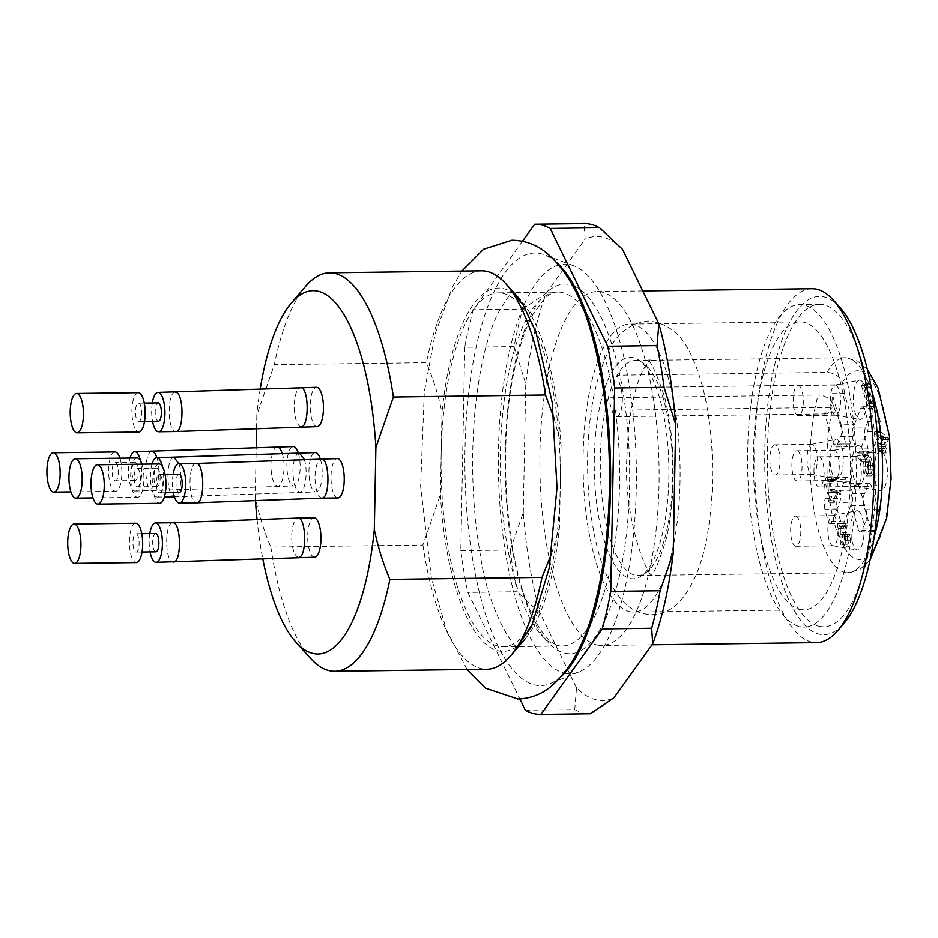 <?xml version="1.0" encoding="UTF-8"?>
<svg xmlns="http://www.w3.org/2000/svg" width="938" height="938" viewBox="0 0 938 938"><rect width="100%" height="100%" fill="white"/><g stroke="black" fill="none" stroke-linecap="round" stroke-linejoin="round"><path stroke-width="0.7" stroke-dasharray="4.69 3.52" d="M594.305 457.967A110.778 37.297 -90.8 0 0 641.334 575.944A110.778 37.297 -90.8 0 0 668.864 467.593A110.778 37.297 -90.8 0 0 638.485 360.004A110.778 37.297 -90.8 0 0 611.646 372.421A110.778 37.297 -90.8 0 0 594.305 457.967M628.812 611.494A144.018 48.495 -90.8 0 0 633.467 612.092A144.018 48.495 -90.8 0 0 680.062 467.452A144.018 48.495 -90.8 0 0 629.668 324.079A144.018 48.495 -90.8 0 0 583.049 461.824A144.018 48.495 -90.8 0 0 628.812 611.494M554.1 418.301L561.053 445.022A181.714 61.181 -90.8 0 0 520.356 299.843A181.714 61.181 -90.8 0 0 441.974 412.673L440.403 494.607L422.897 545.048L270.824 547.053C263.977 531.014 258.782 514.352 255.242 497.058L256.203 447.297M256.566 428.291L256.813 415.112L274.318 364.683L426.403 362.678C433.25 378.706 438.433 395.379 441.974 412.673M255.242 497.058A181.714 61.181 -90.8 0 0 255.464 500.658M257.024 519.347A181.714 61.181 -90.8 0 0 262.71 558.45M260.248 388.766A181.714 61.181 -90.8 0 0 256.813 415.112M314.57 557.195A19.663 6.625 89.2 0 1 307.699 535.739A19.663 6.625 89.2 0 1 314.054 517.87M337.879 497.914A19.663 6.625 89.2 0 1 331.008 476.457A19.663 6.625 89.2 0 1 337.363 458.588M298.19 452.82A19.663 6.625 89.2 0 1 299.691 474.042A19.663 6.625 89.2 0 1 293.782 485.931A19.663 6.625 89.2 0 1 286.899 464.474A19.663 6.625 89.2 0 1 293.254 446.605M317.079 426.649A19.663 6.625 89.2 0 1 310.208 405.193A19.663 6.625 89.2 0 1 316.563 387.324M320.245 458.811A19.663 6.625 89.2 0 1 321.746 480.033A19.663 6.625 89.2 0 1 315.825 491.922A19.663 6.625 89.2 0 1 308.954 470.466A19.663 6.625 89.2 0 1 315.309 452.597M561.053 445.022L560.267 485.99A176.989 59.586 -90.8 0 0 498.395 292.844A176.989 59.586 -90.8 0 0 441.188 453.64A176.989 59.586 -90.8 0 0 503.061 646.786A176.989 59.586 -90.8 0 0 560.267 485.99L559.47 526.957L551.696 553.326M440.403 494.607A181.714 61.181 -90.8 0 0 524.834 639.212A181.714 61.181 -90.8 0 0 559.47 526.957M481.557 270.777A199.278 67.09 -90.8 0 0 426.403 362.678M422.897 545.048A199.278 67.09 -90.8 0 0 486.81 669.298M270.824 547.053A199.278 67.09 -90.8 0 0 310.572 658.441M305.659 286.266A199.278 67.09 -90.8 0 0 274.318 364.683M522.443 241.23L473.233 309.716L522.607 309.059A245.17 82.544 -90.8 0 0 514.118 346.603L464.744 347.259L460.828 550.665A245.17 82.544 -90.8 0 0 467.804 592.406L519.84 698.974M522.607 309.059L546.244 293.184A232.049 78.135 -90.8 0 0 525.737 383.806L514.118 346.603M622.445 249.215A232.049 78.135 -90.8 0 0 585.124 239.073L584.069 223.525M525.362 710.265L574.736 709.62L576.507 687.8A232.049 78.135 -90.8 0 0 613.827 697.942M574.736 709.62A245.17 82.544 -90.8 0 0 590.201 713.818M460.828 550.665L510.213 550.008A245.17 82.544 -90.8 0 0 517.178 591.749L467.804 592.406M799.164 609.243A144.018 48.495 -90.8 0 0 803.819 609.841A144.018 48.495 -90.8 0 0 850.403 465.201A144.018 48.495 -90.8 0 0 800.02 321.828A144.018 48.495 -90.8 0 0 753.39 459.573A144.018 48.495 -90.8 0 0 799.164 609.243M798.836 626.408A161.254 54.298 89.2 0 1 747.586 458.823A161.254 54.298 89.2 0 1 799.786 304.592A161.254 54.298 89.2 0 1 856.206 465.119A161.254 54.298 89.2 0 1 804.042 627.088A161.254 54.298 89.2 0 1 798.836 626.408M818.581 626.15A161.254 54.298 -90.8 0 0 823.799 626.819A161.254 54.298 -90.8 0 0 875.951 464.861A161.254 54.298 -90.8 0 0 819.542 304.334A161.254 54.298 -90.8 0 0 767.343 458.565A161.254 54.298 -90.8 0 0 818.581 626.15M839.944 307.383A169.121 56.948 -90.8 0 0 765.725 427.622A169.121 56.948 -90.8 0 0 818.428 633.982A169.121 56.948 -90.8 0 0 844.106 623.242M811.921 288.705A176.989 59.586 -90.8 0 0 754.633 457.979A176.989 59.586 -90.8 0 0 810.878 641.909A176.989 59.586 -90.8 0 0 816.599 642.647M596.087 644.746A176.989 59.586 -90.8 0 0 601.809 645.485A176.989 59.586 -90.8 0 0 659.062 467.722A176.989 59.586 -90.8 0 0 597.143 291.53A176.989 59.586 -90.8 0 0 539.842 460.804A176.989 59.586 -90.8 0 0 596.087 644.746M546.244 293.184L585.124 239.073M576.507 687.8L540.1 613.241L517.178 591.749M510.213 550.008L523.275 512.488A232.049 78.135 -90.8 0 0 540.1 613.241M523.275 512.488L525.737 383.806M473.233 309.716A245.17 82.544 -90.8 0 0 464.744 347.259M557.09 262.898A216.326 72.836 -90.8 0 0 544.403 254.737A216.326 72.836 -90.8 0 0 465.072 445.843A216.326 72.836 -90.8 0 0 533.616 684.728A216.326 72.836 -90.8 0 0 550.067 683.661A216.326 72.836 -90.8 0 0 562.542 675.172M558.814 264.903A204.871 68.978 -90.8 0 0 498.395 468.754A204.871 68.978 -90.8 0 0 563.468 672.933A204.871 68.978 -90.8 0 0 564.207 673.121M564.488 673.191A204.871 68.978 -90.8 0 0 579.039 671.925A204.871 68.978 -90.8 0 0 636.351 468.027A204.871 68.978 -90.8 0 0 573.681 265.712A204.871 68.978 -90.8 0 0 559.107 264.833M882.494 435.83L886.926 439.43L884.991 444.366L882.494 435.83L877.558 435.889L880.055 444.424L881.99 439.5L877.558 435.889M884.991 444.366L880.055 444.424M886.926 439.43L881.99 439.5M845.021 534.695L845.525 540.112C845.161 544.626 844.188 546.96 842.605 547.124C840.495 545.424 839.815 541.988 840.589 536.817L839.475 536.829L838.126 532.127L838.244 528.645L840.554 523.756L842.289 525.772L841.644 528.129L840.425 526.523L840.331 534.531L841.679 532.714L842.359 534.543L842.981 544.321L844.552 540.3L844.165 536.313L845.021 534.695L849.957 534.625L849.101 536.255L849.488 540.241L847.917 544.251L847.295 534.484L846.615 532.655L845.267 534.472L845.361 526.464L846.58 528.059L847.225 525.714L845.49 523.697L843.18 528.586L843.063 532.069L844.411 536.759L845.525 536.747C844.751 541.93 845.431 545.365 847.542 547.053L842.605 547.124L847.542 547.053C849.125 546.889 850.098 544.556 850.461 540.042L849.957 534.625M840.589 536.817L845.525 536.747L840.589 536.817M868.248 463.771L868.764 469.152C868.342 474.053 867.251 476.316 865.504 475.953C863.91 474.546 863.077 471.533 862.983 466.925C863.101 462.973 863.898 460.64 865.375 459.925L863.546 455.68L861.072 461.977L860.427 459.749L863.511 451.905L866.947 460.112L866.313 462.223L865.469 462.082L866.208 473.35L867.767 469.328L867.392 465.588L868.248 463.771L873.184 463.7L872.328 465.529L872.703 469.258L871.144 473.291L870.405 462.012L871.261 462.153L871.883 460.054L868.447 451.846L865.364 459.679L866.009 461.906L868.482 455.622L870.312 459.866C868.834 460.581 868.037 462.915 867.92 466.854C868.013 471.462 868.846 474.476 870.441 475.883L865.504 475.953L870.441 475.883C872.188 476.246 873.278 473.983 873.7 469.094L873.184 463.7M866.313 462.223L871.261 462.153L866.313 462.223M867.427 405.744L861.518 385.506L862.081 384.064L863.652 384.779L865.633 383.853L866.325 386.245L863.699 387.746L868.295 403.504L867.427 405.744L872.363 405.685L873.243 403.446L868.752 387.675L863.699 387.746L868.635 387.675L871.261 386.186L870.57 383.794L868.588 384.709L862.081 384.064M872.141 451.108L859.794 451.26L867.439 431.808L879.785 431.644L872.141 451.108A7.867 2.65 89.2 0 1 870.476 452.925A7.867 2.65 89.2 0 1 868.107 448.939A32.771 11.033 89.2 0 0 865.504 439.992A7.867 2.65 89.2 0 1 865.375 427.927L873.02 408.464A7.867 2.65 89.2 0 1 874.685 406.646A7.867 2.65 89.2 0 1 876.573 408.886A78.663 26.487 89.2 0 1 880.172 421.209A7.867 2.65 89.2 0 1 879.785 431.644M859.794 451.26A7.867 2.65 89.2 0 1 858.129 453.089A7.867 2.65 89.2 0 1 855.773 449.091A32.771 11.033 -90.8 0 0 853.158 440.156A7.867 2.65 89.2 0 1 853.029 428.08L865.375 427.927M873.02 408.464L860.674 408.628L853.029 428.08M860.674 408.628A7.867 2.65 89.2 0 1 862.339 406.811A7.867 2.65 89.2 0 1 864.226 409.05L876.573 408.886M880.172 421.209L867.826 421.373A78.663 26.487 -90.8 0 0 864.226 409.05M867.826 421.373A7.867 2.65 89.2 0 1 867.439 431.808M863.886 505.476L851.54 505.641L858.364 529.032L870.71 528.868L863.886 505.476A7.867 2.65 89.2 0 1 864.473 493.599A32.771 11.033 89.2 0 0 867.392 486.165A7.867 2.65 89.2 0 1 869.385 483.363A7.867 2.65 89.2 0 1 871.461 486.201L878.285 509.592A7.867 2.65 89.2 0 1 878.273 520.121A78.663 26.487 89.2 0 1 874.239 530.369A7.867 2.65 89.2 0 1 872.786 531.705A7.867 2.65 89.2 0 1 870.71 528.868M851.54 505.641A7.867 2.65 89.2 0 1 852.126 493.763A32.771 11.033 -90.8 0 0 855.057 486.33A7.867 2.65 89.2 0 1 857.039 483.527A7.867 2.65 89.2 0 1 859.114 486.353L871.461 486.201M878.285 509.592L865.95 509.744L859.114 486.353M865.95 509.744A7.867 2.65 89.2 0 1 865.926 520.285L878.273 520.121M874.239 530.369L861.893 530.533A78.663 26.487 -90.8 0 0 865.926 520.285M861.893 530.533A7.867 2.65 89.2 0 1 860.451 531.869A7.867 2.65 89.2 0 1 858.364 529.032M845.267 479.072L832.921 479.236L825.264 498.699L837.611 498.535L845.267 479.072A7.867 2.65 89.2 0 1 846.92 477.254A7.867 2.65 89.2 0 1 849.289 481.241A32.771 11.033 89.2 0 0 851.892 490.187A7.867 2.65 89.2 0 1 852.021 502.252L844.376 521.716A7.867 2.65 89.2 0 1 842.711 523.533A7.867 2.65 89.2 0 1 840.823 521.294A78.663 26.487 89.2 0 1 837.235 508.971A7.867 2.65 89.2 0 1 837.611 498.535M832.921 479.236A7.867 2.65 89.2 0 1 834.574 477.419A7.867 2.65 89.2 0 1 836.942 481.405A32.771 11.033 -90.8 0 0 839.545 490.351A7.867 2.65 89.2 0 1 839.686 502.416L852.021 502.252M844.376 521.716L832.029 521.88L839.686 502.416M832.029 521.88A7.867 2.65 89.2 0 1 830.376 523.697A7.867 2.65 89.2 0 1 828.477 521.458L840.823 521.294M837.235 508.971L824.889 509.135A78.663 26.487 -90.8 0 0 828.477 521.458M824.889 509.135A7.867 2.65 89.2 0 1 825.264 498.699M882.001 451.096L881.239 453.031L879.914 448.493L879.07 450.627L878.449 448.493L879.293 446.371L875.705 434.083L876.327 432.512L882.74 437.589L883.362 439.723L880.676 446.558L882.001 451.096L886.938 451.037L885.613 446.5L888.298 439.664L887.676 437.53L881.263 432.441L880.641 434.024L884.229 446.3L883.385 448.434L884.006 450.557L884.851 448.434L879.914 448.493M828.547 500.646L831.584 492.907L827.175 491.969C823.33 491.066 824.314 476.809 827.41 476.739L829.204 479.283L828.489 481.511L827.199 479.553L832.276 479.506L833.425 481.44L834.14 479.212L832.346 476.668L827.339 476.739L832.346 476.668C829.251 476.739 828.277 491.008 832.112 491.899L836.52 492.849L833.483 500.575L834.14 502.815L838.232 492.391L837.669 490.996L832.065 488.886L830.54 483.832L832.276 479.506L827.339 479.564L825.604 483.891L827.128 488.944L832.733 491.066L833.296 492.45L829.204 502.874L828.547 500.646L833.483 500.575M846.615 532.655L841.679 532.714M847.295 534.484L842.359 534.543M849.101 536.255L844.165 536.313M847.225 525.714L842.289 525.772M846.58 528.059L841.644 528.129M872.328 465.529L867.392 465.588M870.312 459.866L865.375 459.925M868.482 455.622L863.546 455.68M866.009 461.906L861.072 461.977M865.364 459.679L860.427 459.749M868.447 451.846L863.511 451.905M871.883 460.054L866.947 460.112M870.57 383.794L865.633 383.853M871.261 386.186L866.325 386.245M873.243 403.446L868.295 403.504M867.017 383.994L866.454 385.436L872.363 405.685M866.454 385.436L861.518 385.506M796.01 516.17A15.078 5.077 89.2 0 1 800.806 531.834A15.078 5.077 89.2 0 1 795.928 546.256A15.078 5.077 89.2 0 1 790.652 531.248A15.078 5.077 89.2 0 1 795.53 516.099A15.078 5.077 89.2 0 1 796.01 516.17M833.237 515.677A15.078 5.077 89.2 0 1 838.021 531.342A15.078 5.077 89.2 0 1 833.143 545.764A15.078 5.077 89.2 0 1 832.827 545.74A15.078 5.077 89.2 0 1 827.867 530.756A15.078 5.077 89.2 0 1 832.428 515.642A15.078 5.077 89.2 0 1 832.745 515.607A15.078 5.077 89.2 0 1 833.237 515.677M857.824 510.776A19.663 6.625 -90.8 0 0 856.769 510.741A19.663 6.625 -90.8 0 0 850.825 530.451A19.663 6.625 -90.8 0 0 857.285 549.996A19.663 6.625 -90.8 0 0 864.062 531.834A19.663 6.625 -90.8 0 0 857.824 510.776M841.175 424.867L832.076 393.702L844.423 393.538L853.51 424.703L841.175 424.867A7.867 2.65 89.2 0 1 840.577 436.733A32.771 11.033 -90.8 0 0 837.657 444.178A7.867 2.65 89.2 0 1 835.676 446.98A7.867 2.65 89.2 0 1 833.589 444.143L845.935 443.991L836.837 412.826L824.502 412.99L833.589 444.143M853.51 424.703A7.867 2.65 89.2 0 1 852.923 436.58A32.771 11.033 89.2 0 0 850.004 444.014A7.867 2.65 89.2 0 1 848.022 446.816A7.867 2.65 89.2 0 1 845.935 443.991M834.48 450.404A15.078 5.077 89.2 0 1 839.275 466.069A15.078 5.077 89.2 0 1 834.398 480.491A15.078 5.077 89.2 0 1 834.07 480.467A15.078 5.077 89.2 0 1 829.122 465.483A15.078 5.077 89.2 0 1 833.683 450.369A15.078 5.077 89.2 0 1 833.999 450.334A15.078 5.077 89.2 0 1 834.48 450.404M859.079 445.503A19.663 6.625 -90.8 0 0 858.024 445.468A19.663 6.625 -90.8 0 0 852.079 465.178A19.663 6.625 -90.8 0 0 858.54 484.723A19.663 6.625 -90.8 0 0 865.317 466.561A19.663 6.625 -90.8 0 0 859.079 445.503M884.006 450.557L879.07 450.627M883.385 448.434L878.449 448.493M884.229 446.3L879.293 446.371M880.641 434.024L875.705 434.083M881.263 432.441L876.327 432.512M887.676 437.53L882.74 437.589M888.298 439.664L883.362 439.723M885.613 446.5L880.676 446.558M884.851 448.434L886.176 452.972L886.938 451.037M886.176 452.972L881.239 453.031M834.14 479.212L829.204 479.283M833.425 481.44L828.489 481.511M837.669 490.996L832.733 491.066M838.232 492.391L833.296 492.45M834.14 502.815L829.204 502.874M836.52 492.849L831.584 492.907M824.502 412.99A17.705 5.956 -90.8 0 0 826.437 413.916A17.705 5.956 -90.8 0 0 832.076 393.702M881.122 451.495A19.663 6.625 -90.8 0 0 880.067 451.459A19.663 6.625 -90.8 0 0 874.134 471.169A19.663 6.625 -90.8 0 0 880.594 490.715A19.663 6.625 -90.8 0 0 887.371 472.553A19.663 6.625 -90.8 0 0 881.122 451.495M860.322 380.23A19.663 6.625 89.2 0 1 866.571 401.288A19.663 6.625 89.2 0 1 859.794 419.45A19.663 6.625 89.2 0 1 853.334 399.905A19.663 6.625 89.2 0 1 859.278 380.195A19.663 6.625 89.2 0 1 860.322 380.23M844.423 393.538A17.705 5.956 -90.8 0 0 843.004 384.732L842.347 382.493C839.862 376.326 834.75 372.961 827.011 372.421L617.169 375.188A107.507 36.195 89.2 0 1 635.085 360.532A107.507 36.195 89.2 0 1 643.21 363.135A107.507 36.195 89.2 0 1 672.698 467.546A107.507 36.195 89.2 0 1 645.977 572.696A107.507 36.195 89.2 0 1 637.922 575.522A107.507 36.195 89.2 0 1 604.154 513.016A107.507 36.195 89.2 0 1 608.27 397.829L818.112 395.062C825.85 395.601 830.962 398.955 833.448 405.134L834.105 407.373A17.705 5.956 -90.8 0 0 836.837 412.826M837.024 439.523A19.663 6.625 89.2 0 1 843.274 460.57A19.663 6.625 89.2 0 1 836.485 478.732A19.663 6.625 89.2 0 1 830.024 459.186A19.663 6.625 89.2 0 1 835.969 439.476A19.663 6.625 89.2 0 1 837.024 439.523M611.916 410.305A17.705 5.956 -90.8 0 0 616.594 416.683A17.705 5.956 -90.8 0 0 621.847 406.471A17.705 5.956 -90.8 0 0 620.815 387.664L617.169 375.188A107.507 36.195 89.2 0 0 608.27 397.829L611.916 410.305L834.105 407.373M856.535 456.396A15.078 5.077 89.2 0 1 861.33 472.06A15.078 5.077 89.2 0 1 856.441 486.482A15.078 5.077 89.2 0 1 856.124 486.459A15.078 5.077 89.2 0 1 851.176 471.474A15.078 5.077 89.2 0 1 855.726 456.36A15.078 5.077 89.2 0 1 856.042 456.325A15.078 5.077 89.2 0 1 856.535 456.396M819.32 456.876A15.078 5.077 89.2 0 1 824.103 472.553A15.078 5.077 89.2 0 1 819.226 486.974A15.078 5.077 89.2 0 1 813.95 471.966A15.078 5.077 89.2 0 1 818.827 456.818A15.078 5.077 89.2 0 1 819.32 456.876M812.437 444.413A15.078 5.077 -90.8 0 0 811.945 444.342A15.078 5.077 -90.8 0 0 811.628 444.378A15.078 5.077 -90.8 0 0 807.067 459.491A15.078 5.077 -90.8 0 0 812.027 474.476A15.078 5.077 -90.8 0 0 812.343 474.499A15.078 5.077 -90.8 0 0 817.221 460.077A15.078 5.077 -90.8 0 0 812.437 444.413M775.222 444.905A15.078 5.077 -90.8 0 0 774.729 444.835A15.078 5.077 -90.8 0 0 769.852 459.983A15.078 5.077 -90.8 0 0 775.128 474.991A15.078 5.077 -90.8 0 0 780.006 460.57A15.078 5.077 -90.8 0 0 775.222 444.905M835.735 385.131A15.078 5.077 89.2 0 1 840.53 400.796A15.078 5.077 89.2 0 1 835.652 415.217A15.078 5.077 89.2 0 1 835.324 415.194A15.078 5.077 89.2 0 1 830.376 400.209A15.078 5.077 89.2 0 1 834.926 385.096A15.078 5.077 89.2 0 1 835.254 385.061A15.078 5.077 89.2 0 1 835.735 385.131M798.519 385.624A15.078 5.077 89.2 0 1 803.315 401.288A15.078 5.077 89.2 0 1 798.426 415.71A15.078 5.077 89.2 0 1 793.161 400.702A15.078 5.077 89.2 0 1 798.039 385.553A15.078 5.077 89.2 0 1 798.519 385.624M797.265 450.897A15.078 5.077 89.2 0 1 802.06 466.561A15.078 5.077 89.2 0 1 797.183 480.983A15.078 5.077 89.2 0 1 791.907 465.975A15.078 5.077 89.2 0 1 796.784 450.826A15.078 5.077 89.2 0 1 797.265 450.897M135.775 523.24A19.663 6.625 -90.8 0 0 129.421 542.985A19.663 6.625 -90.8 0 0 136.291 562.566M136.209 533.757A9.181 3.095 89.2 0 1 139.129 543.301A9.181 3.095 89.2 0 1 136.162 552.072A9.181 3.095 89.2 0 1 132.95 542.938A9.181 3.095 89.2 0 1 135.916 533.722A9.181 3.095 89.2 0 1 136.209 533.757M155.907 551.814A9.181 3.095 89.2 0 1 152.695 542.68A9.181 3.095 89.2 0 1 155.661 533.464M149.81 533.534A19.663 6.625 -90.8 0 0 150.057 551.896M159.085 463.958A19.663 6.625 -90.8 0 0 152.718 483.703A19.663 6.625 -90.8 0 0 159.601 503.284M159.519 474.476A9.181 3.095 89.2 0 1 162.438 484.02A9.181 3.095 89.2 0 1 159.46 492.79A9.181 3.095 89.2 0 1 156.247 483.656A9.181 3.095 89.2 0 1 159.226 474.44A9.181 3.095 89.2 0 1 159.519 474.476M179.217 492.532A9.181 3.095 89.2 0 1 176.004 483.398A9.181 3.095 89.2 0 1 178.97 474.182M173.12 474.253A19.663 6.625 -90.8 0 0 173.354 492.614M114.975 451.975A19.663 6.625 -90.8 0 0 108.62 471.72A19.663 6.625 -90.8 0 0 115.503 491.301A19.663 6.625 -90.8 0 0 121.858 473.432A19.663 6.625 -90.8 0 0 119.912 458.19M115.421 462.493A9.181 3.095 89.2 0 1 118.329 472.037A9.181 3.095 89.2 0 1 115.362 480.819A9.181 3.095 89.2 0 1 112.15 471.673A9.181 3.095 89.2 0 1 115.116 462.457A9.181 3.095 89.2 0 1 115.421 462.493M135.166 462.235A9.181 3.095 89.2 0 1 138.085 471.779A9.181 3.095 89.2 0 1 135.107 480.549A9.181 3.095 89.2 0 1 131.906 471.415A9.181 3.095 89.2 0 1 134.873 462.2A9.181 3.095 89.2 0 1 135.166 462.235M129.96 458.061A19.663 6.625 -90.8 0 0 128.869 478.298A19.663 6.625 -90.8 0 0 134.509 490.926A19.663 6.625 -90.8 0 0 135.248 491.043A19.663 6.625 -90.8 0 0 141.603 473.174A19.663 6.625 -90.8 0 0 140.407 460.593M152.319 402.988A19.663 6.625 -90.8 0 0 152.554 421.35M158.416 421.268A9.181 3.095 89.2 0 1 155.204 412.134A9.181 3.095 89.2 0 1 158.17 402.918M138.718 403.211A9.181 3.095 89.2 0 1 141.638 412.755A9.181 3.095 89.2 0 1 138.66 421.525A9.181 3.095 89.2 0 1 135.459 412.392A9.181 3.095 89.2 0 1 138.425 403.176A9.181 3.095 89.2 0 1 138.718 403.211M138.285 392.694A19.663 6.625 -90.8 0 0 131.918 412.439A19.663 6.625 -90.8 0 0 138.801 432.019M152.015 464.04A19.663 6.625 -90.8 0 0 150.924 484.289A19.663 6.625 -90.8 0 0 156.564 496.917A19.663 6.625 -90.8 0 0 157.303 497.034A19.663 6.625 -90.8 0 0 163.658 479.166A19.663 6.625 -90.8 0 0 162.45 466.585M157.221 468.226A9.181 3.095 89.2 0 1 160.128 477.77A9.181 3.095 89.2 0 1 157.162 486.541A9.181 3.095 89.2 0 1 153.949 477.407A9.181 3.095 89.2 0 1 156.916 468.191A9.181 3.095 89.2 0 1 157.221 468.226M137.464 468.484A9.181 3.095 89.2 0 1 140.383 478.028A9.181 3.095 89.2 0 1 137.417 486.799A9.181 3.095 89.2 0 1 134.204 477.665A9.181 3.095 89.2 0 1 137.171 468.449A9.181 3.095 89.2 0 1 137.464 468.484M137.03 457.967A19.663 6.625 -90.8 0 0 130.675 477.712A19.663 6.625 -90.8 0 0 137.546 497.292A19.663 6.625 -90.8 0 0 143.901 479.424A19.663 6.625 -90.8 0 0 141.966 464.181M577.28 652.344A184.856 62.236 89.2 0 1 505.183 472.013A184.856 62.236 89.2 0 1 570.914 284.871A184.856 62.236 89.2 0 1 572.438 285.34M574.302 286.067A184.856 62.236 89.2 0 1 629.621 468.109A184.856 62.236 89.2 0 1 579.133 651.558M582.944 308.18A176.989 59.586 -90.8 0 0 563.363 292.797A176.989 59.586 -90.8 0 0 557.641 292.058A176.989 59.586 -90.8 0 0 500.435 452.855A176.989 59.586 -90.8 0 0 562.308 646.012A176.989 59.586 -90.8 0 0 587.188 629.222M590.377 624.321A176.989 59.586 -90.8 0 0 619.561 468.25A176.989 59.586 -90.8 0 0 586.273 312.987M845.396 534.449L840.46 534.508M849.488 540.241L844.552 540.3M850.461 540.042L845.525 540.112M843.063 532.069L838.126 532.127M843.18 528.586L838.244 528.645M872.703 469.258L867.767 469.328M873.7 469.094L868.764 469.152M867.92 466.854L862.983 466.925M868.588 384.709L863.652 384.779M869.972 387.253L865.024 387.324M865.504 439.992L853.158 440.156M855.773 449.091L868.107 448.939M867.392 486.165L855.057 486.33M852.126 493.763L864.473 493.599M851.892 490.187L839.545 490.351M836.942 481.405L849.289 481.241M840.577 436.733L852.923 436.58M850.004 444.014L837.657 444.178M834.257 492.251L829.321 492.321M835.84 492.403L830.892 492.473M832.112 491.899L827.175 491.969M830.54 483.832L825.604 483.891M832.065 488.886L827.128 488.944M842.347 382.493A94.398 31.786 89.2 0 1 890.185 454.965A94.398 31.786 89.2 0 1 850.649 555.519A94.398 31.786 89.2 0 1 833.448 405.134M843.004 384.732L620.815 387.664M827.011 372.421A107.507 36.195 89.2 0 1 844.939 357.753A107.507 36.195 89.2 0 1 872.188 392.6M874.099 537.193A107.507 36.195 89.2 0 1 847.776 572.755A107.507 36.195 89.2 0 1 814.008 510.249A107.507 36.195 89.2 0 1 818.112 395.062M172.815 522.759C164.771 522.231 164.584 560.033 172.592 561.968L173.319 562.061M298.565 557.395L297.991 557.348C294.028 555.003 291.917 547.874 291.648 535.95C292.246 525.327 294.344 519.371 297.967 518.093M196.112 463.478C188.069 462.95 187.893 500.751 195.901 502.674L196.628 502.78M321.875 498.113L321.077 498.008C317.232 495.381 315.191 488.264 314.957 476.668C315.555 466.045 317.654 460.089 321.265 458.811M152.015 451.506C143.971 450.967 143.784 488.768 151.792 490.703L152.531 490.797C158.006 491.09 161.172 469.07 156.81 457.697M282.057 453.171C286.348 464.498 283.194 486.306 277.777 486.13L276.968 486.025C273.134 483.398 271.094 476.293 270.859 464.685C271.445 454.062 273.556 448.106 277.167 446.828M301.028 426.849C296.783 425.266 294.485 418.114 294.157 405.404C294.755 394.722 296.877 388.766 300.523 387.546M175.324 392.213C167.281 391.685 167.093 429.487 175.101 431.421L175.828 431.515M304.1 459.163C308.414 470.583 305.225 492.403 299.773 492.122C295.529 490.539 293.231 483.387 292.902 470.677C293.5 459.995 295.622 454.039 299.269 452.82M174.069 457.486C166.026 456.958 165.838 494.76 173.847 496.694L174.574 496.788C180.061 497.07 183.227 475.05 178.865 463.689M626.971 456.595C628.284 417.785 633.689 388.871 643.175 369.853C647.431 362.783 649.823 359.512 650.351 360.016L646.974 360.051C650.104 359.465 655.873 371.448 664.292 396C669.931 417.398 672.921 441.845 673.261 469.363C673.378 494.795 671.139 517.6 666.543 537.755C658.711 563.492 653.129 576.131 649.823 575.674L653.2 575.627C647.736 579.743 622.762 515.712 626.971 456.595M587.645 455.845C588.513 416.155 594.493 383.325 605.585 357.343C614.32 335.417 628.519 323.305 648.146 321.019C667.774 322.766 682.243 334.432 691.552 355.983C699.818 373.512 705.704 395.215 709.222 421.092C713.924 457.169 713.712 492.556 708.565 527.25C703.629 561.076 693.803 586.074 679.089 602.243C671.62 610.017 662.591 614.155 652.027 614.671C641.51 614.449 632.435 610.591 624.79 603.099C612.561 590.741 603.439 572.379 597.412 548.003C590.365 520.098 587.106 489.378 587.645 455.845M513.074 293.242L511.855 292.586L513.18 292.562C511.984 291.073 506.954 297.838 498.09 312.882C487.174 335.464 479.517 367.731 475.109 409.683C470.559 459.456 472.283 507.751 480.291 554.581C488.37 613.464 516.357 651.441 517.858 646.669L516.533 646.692L517.729 645.989M467.124 669.556L446.347 629.949L431.398 577.949L420.623 486.376L424.328 391.732L435.291 333.295L452.667 286.453L461.883 271.035M800.02 321.828L629.668 324.079M803.819 609.841L633.467 612.092M819.542 304.334L799.786 304.592M823.799 626.819L804.042 627.088M642.823 290.932L597.143 291.53M652.004 644.828L601.809 645.485M573.681 265.712L544.403 254.737M579.039 671.925L550.067 683.661M503.061 646.786L562.308 646.012C556.902 646.786 543.571 641.768 528.973 607.812C506.215 555.296 498.629 451.6 512.652 378.448C517.729 351.023 524.588 329.519 533.194 313.949L545.119 297.979C549.926 293.84 554.1 291.87 557.641 292.058L498.395 292.844M847.917 544.251L842.981 544.321M844.939 536.993L840.002 537.052M845.49 523.697L840.554 523.756M845.267 534.472L840.331 534.531M845.361 526.464L840.425 526.523M870.734 461.918L865.797 461.988M871.144 473.291L866.208 473.35M832.745 515.607L795.53 516.099M833.143 545.764L795.928 546.256M832.827 545.74L857.285 549.996M832.428 515.642L856.769 510.741M874.685 406.646L862.339 406.811M858.129 453.089L870.476 452.925M857.039 483.527L869.385 483.363M872.786 531.705L860.451 531.869M842.711 523.533L830.376 523.697M834.574 477.419L846.92 477.254M835.676 446.98L848.022 446.816M834.07 480.467L858.54 484.723M833.683 450.369L858.024 445.468M834.656 489.413L829.72 489.484M834.539 489.425L829.602 489.484M616.594 416.683L826.437 413.916M635.085 360.532L844.939 357.753L857.508 361.024L867.392 369.443M869.913 560.467L860.334 569.096L847.776 572.755L637.922 575.522M643.21 363.135L638.485 360.004M645.977 572.696L641.334 575.944M856.124 486.459L880.594 490.715M855.726 456.36L880.067 451.459M856.042 456.325L818.827 456.818M856.441 486.482L819.226 486.974M812.027 474.476L836.485 478.732M811.628 444.378L835.969 439.476M811.945 444.342L774.729 444.835M812.343 474.499L775.128 474.991M835.324 415.194L859.794 419.45M834.926 385.096L859.278 380.195M835.254 385.061L798.039 385.553M835.652 415.217L798.426 415.71M833.999 450.334L796.784 450.826M834.398 480.491L797.183 480.983M141.767 533.64L135.916 533.722M142.013 552.001L136.162 552.072M165.076 474.358L159.226 474.44M165.323 492.72L159.46 492.79M70.901 491.887L115.503 491.301M134.873 462.2L115.116 462.457M135.107 480.549L115.362 480.819M135.248 491.043L293.782 485.931M144.276 403.106L138.425 403.176M144.522 421.455L138.66 421.525M174.421 496.8L315.825 491.922M157.303 497.034L164.373 496.941M156.916 468.191L137.171 468.449M157.162 486.541L137.417 486.799M92.944 497.879L137.546 497.292"/><path stroke-width="1.41" d="M256.203 447.297L256.566 428.291M255.464 500.658A181.714 61.181 -90.8 0 0 257.024 519.347M262.71 558.45A181.714 61.181 -90.8 0 0 295.927 642.225A181.714 61.181 -90.8 0 0 374.321 529.407L375.892 447.461A181.714 61.181 -90.8 0 0 291.448 302.868A181.714 61.181 -90.8 0 0 260.248 388.766M298.565 557.395C307.066 557.723 306.409 517.178 297.967 518.093L314.054 517.87A19.663 6.625 89.2 0 1 320.937 537.439A19.663 6.625 89.2 0 1 314.57 557.195L156.048 562.308A19.663 6.625 -90.8 0 0 162.403 544.439A19.663 6.625 -90.8 0 0 155.532 522.97A19.663 6.625 -90.8 0 0 149.81 533.534M173.354 492.614A19.663 6.625 -90.8 0 0 178.619 502.909A19.663 6.625 -90.8 0 0 179.346 503.014L196.628 502.791C205.141 503.307 204.554 462.715 196.112 463.478L337.363 458.588A19.663 6.625 89.2 0 1 344.234 478.157A19.663 6.625 89.2 0 1 337.879 497.914L321.828 498.125C330.375 498.441 329.707 457.896 321.265 458.811M140.407 460.593A19.663 6.625 -90.8 0 0 134.732 451.717L293.254 446.605A19.663 6.625 89.2 0 1 298.19 452.82M152.554 421.35A19.663 6.625 -90.8 0 0 157.819 431.644A19.663 6.625 -90.8 0 0 158.557 431.761A19.663 6.625 -90.8 0 0 164.912 413.893A19.663 6.625 -90.8 0 0 158.03 392.424L316.563 387.324A19.663 6.625 89.2 0 1 323.446 406.893A19.663 6.625 89.2 0 1 317.079 426.649L175.84 431.527C183.871 432.043 184.059 394.241 176.051 392.319L175.324 392.213M162.45 466.585A19.663 6.625 -90.8 0 0 156.787 457.697L315.309 452.597A19.663 6.625 89.2 0 1 320.245 458.811M375.892 447.461L393.397 397.032L545.47 395.015A199.278 67.09 -90.8 0 0 505.723 283.628A199.278 67.09 -90.8 0 0 481.557 270.777L329.484 272.782A199.278 67.09 -90.8 0 0 305.659 286.266L291.448 302.868M545.47 395.015L554.1 418.301M551.696 553.326L541.976 577.398L389.891 579.403C383.044 563.363 377.862 546.702 374.321 529.407M295.927 642.225L310.572 658.441A199.278 67.09 -90.8 0 0 334.737 671.303L486.81 669.298A199.278 67.09 -90.8 0 0 510.635 655.803A199.278 67.09 -90.8 0 0 541.976 577.398M334.737 671.303A199.278 67.09 -90.8 0 0 389.891 579.403M393.397 397.032A199.278 67.09 -90.8 0 0 329.484 272.782M652.719 643.831L613.827 697.942L590.201 713.818L540.827 714.475L602.278 628.941L651.664 628.284L652.719 643.831A232.049 78.135 -90.8 0 0 673.214 553.221L660.153 590.741L610.779 591.397L614.683 387.992L664.057 387.335L675.688 424.539A232.049 78.135 -90.8 0 0 658.863 323.786L657.081 345.594L607.707 346.251L550.16 228.38L599.534 227.735A245.17 82.544 -90.8 0 0 584.069 223.525L534.695 224.182L522.443 241.23M599.534 227.735L622.445 249.215L658.863 323.786M664.057 387.335A245.17 82.544 -90.8 0 0 657.081 345.594M651.664 628.284A245.17 82.544 -90.8 0 0 660.153 590.741M550.16 228.38A245.17 82.544 -90.8 0 0 534.695 224.182M614.683 387.992A245.17 82.544 -90.8 0 0 607.707 346.251M602.278 628.941A245.17 82.544 -90.8 0 0 610.779 591.397M519.84 698.974L525.362 710.265A245.17 82.544 -90.8 0 0 540.827 714.475M652.004 644.828L816.599 642.647A176.989 59.586 -90.8 0 0 837.751 630.664L844.106 623.242A169.121 56.948 -90.8 0 0 878.601 464.826A169.121 56.948 -90.8 0 0 839.944 307.383L833.39 300.125A176.989 59.586 -90.8 0 0 811.921 288.705L642.823 290.932M837.751 630.664A176.989 59.586 -90.8 0 0 873.853 464.885A176.989 59.586 -90.8 0 0 833.39 300.125M675.688 424.539L673.214 553.221M562.542 675.172A216.326 72.836 -90.8 0 0 610.591 468.367A216.326 72.836 -90.8 0 0 557.09 262.898M74.688 524.131A19.663 6.625 -90.8 0 0 74.055 524.049A19.663 6.625 -90.8 0 0 67.7 543.806A19.663 6.625 -90.8 0 0 74.583 563.375A19.663 6.625 -90.8 0 0 80.938 544.568A19.663 6.625 -90.8 0 0 74.688 524.131M74.583 563.375L136.291 562.566A19.663 6.625 -90.8 0 0 142.658 544.697A19.663 6.625 -90.8 0 0 136.409 523.322A19.663 6.625 -90.8 0 0 135.775 523.24L74.055 524.049M141.767 533.64L155.661 533.464A9.181 3.095 89.2 0 1 155.966 533.499A9.181 3.095 89.2 0 1 158.874 543.043A9.181 3.095 89.2 0 1 155.907 551.814L142.013 552.001M150.057 551.896A19.663 6.625 -90.8 0 0 155.309 562.19A19.663 6.625 -90.8 0 0 156.048 562.308M97.998 464.849A19.663 6.625 -90.8 0 0 97.364 464.767A19.663 6.625 -90.8 0 0 90.998 484.524A19.663 6.625 -90.8 0 0 97.88 504.093A19.663 6.625 -90.8 0 0 104.247 485.286A19.663 6.625 -90.8 0 0 97.998 464.849M97.88 504.093L159.601 503.284A19.663 6.625 -90.8 0 0 165.956 485.415A19.663 6.625 -90.8 0 0 159.718 464.04A19.663 6.625 -90.8 0 0 159.085 463.958L97.364 464.767M165.076 474.358L178.97 474.182A9.181 3.095 89.2 0 1 179.264 474.218A9.181 3.095 89.2 0 1 182.183 483.75A9.181 3.095 89.2 0 1 179.217 492.532L165.323 492.72M179.346 503.014A19.663 6.625 -90.8 0 0 185.712 485.157A19.663 6.625 -90.8 0 0 178.83 463.689A19.663 6.625 -90.8 0 0 173.12 474.253M53.9 452.866A19.663 6.625 -90.8 0 0 53.267 452.784A19.663 6.625 -90.8 0 0 46.9 472.541A19.663 6.625 -90.8 0 0 53.783 492.11A19.663 6.625 -90.8 0 0 60.149 473.303A19.663 6.625 -90.8 0 0 53.9 452.866M119.912 458.19A19.663 6.625 -90.8 0 0 115.62 452.057A19.663 6.625 -90.8 0 0 114.975 451.975L53.267 452.784M134.732 451.717A19.663 6.625 -90.8 0 0 129.96 458.061M158.03 392.424A19.663 6.625 -90.8 0 0 152.319 402.988M144.276 403.106L158.17 402.918A9.181 3.095 89.2 0 1 158.475 402.953A9.181 3.095 89.2 0 1 161.383 412.497A9.181 3.095 89.2 0 1 158.416 421.268L144.522 421.455M77.08 432.828L138.801 432.019A19.663 6.625 -90.8 0 0 145.156 414.15A19.663 6.625 -90.8 0 0 138.918 392.776A19.663 6.625 -90.8 0 0 138.285 392.694L76.564 393.503A19.663 6.625 -90.8 0 0 70.209 413.259A19.663 6.625 -90.8 0 0 77.08 432.828A19.663 6.625 -90.8 0 0 83.447 414.021A19.663 6.625 -90.8 0 0 77.197 393.585A19.663 6.625 -90.8 0 0 76.564 393.503M156.787 457.697A19.663 6.625 -90.8 0 0 152.015 464.04M141.966 464.181A19.663 6.625 -90.8 0 0 137.663 458.049A19.663 6.625 -90.8 0 0 137.03 457.967L75.31 458.776A19.663 6.625 -90.8 0 0 68.955 478.532A19.663 6.625 -90.8 0 0 75.826 498.101A19.663 6.625 -90.8 0 0 82.192 479.295A19.663 6.625 -90.8 0 0 75.943 458.858A19.663 6.625 -90.8 0 0 75.31 458.776M572.438 285.34A184.856 62.236 89.2 0 1 574.302 286.067M579.133 651.558A184.856 62.236 89.2 0 1 577.28 652.344M587.188 629.222A176.989 59.586 -90.8 0 0 590.377 624.321M586.273 312.987A176.989 59.586 -90.8 0 0 582.944 308.18M872.188 392.6A107.507 36.195 89.2 0 1 874.099 537.193M173.319 562.061C181.831 562.589 181.257 521.997 172.815 522.759L155.532 522.97M156.81 457.697C155.474 453.652 153.879 451.588 152.015 451.506M277.167 446.828C279.067 446.898 280.697 449.021 282.057 453.171M300.523 387.546L301.25 387.64C309.259 389.575 309.071 427.376 301.028 426.849M299.269 452.82L304.1 459.163M178.865 463.689L174.069 457.486M517.729 645.989L531.483 626.666L549.234 568.018L556.996 487.69L552.212 402.59L535.973 332.24L523.076 304.791L513.074 293.242M467.124 669.556L485.521 688.234L517.882 699.045C529.736 698.622 540.323 694.812 549.645 687.613C570.281 670.518 585.265 643.058 594.61 605.245C603.591 570.714 608.539 531.869 609.43 488.698C610.321 429.416 603.943 376.396 590.307 329.613C580.141 293.864 565.028 267.846 544.943 251.572C535.188 244.126 524.154 240.351 511.831 240.21L483.469 249.238L461.883 271.035M520.356 299.843L505.723 283.628M524.834 639.212L510.635 655.803M867.392 369.443L878.05 387.922L889.47 436.322L891.1 478.45L886.645 518.351L869.913 560.467M298.003 518.081L172.815 522.747M178.83 463.689L196.112 463.466M196.628 502.791L321.828 498.125M53.783 492.11L70.901 491.887M158.557 431.761L175.84 431.527M164.373 496.941L174.421 496.8M75.826 498.101L92.944 497.879"/></g></svg>
